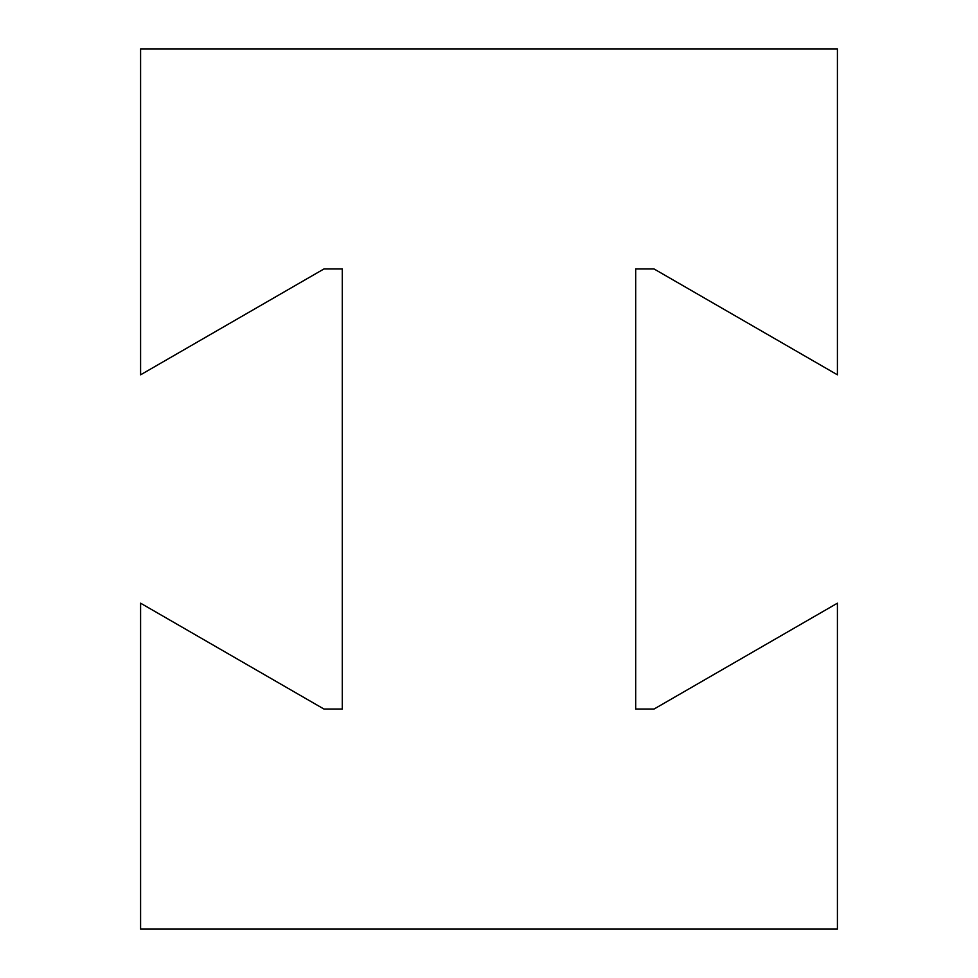 <?xml version="1.0" encoding="UTF-8"?>
<svg xmlns="http://www.w3.org/2000/svg" width="978" height="978" viewBox="0 0 978 978"><rect width="100%" height="100%" fill="white"/><g stroke="black" fill="none" stroke-linecap="round" stroke-linejoin="round"><path stroke-width="1.47" d="M837.412 603.181L654.037 709.05L635.7 709.05L635.7 268.95L654.037 268.95L837.412 374.819L837.412 48.9L140.587 48.9L140.587 374.819L323.962 268.95L342.3 268.95L342.3 709.05L323.962 709.05L140.587 603.181L140.587 929.1L837.412 929.1L837.412 603.181"/></g></svg>
